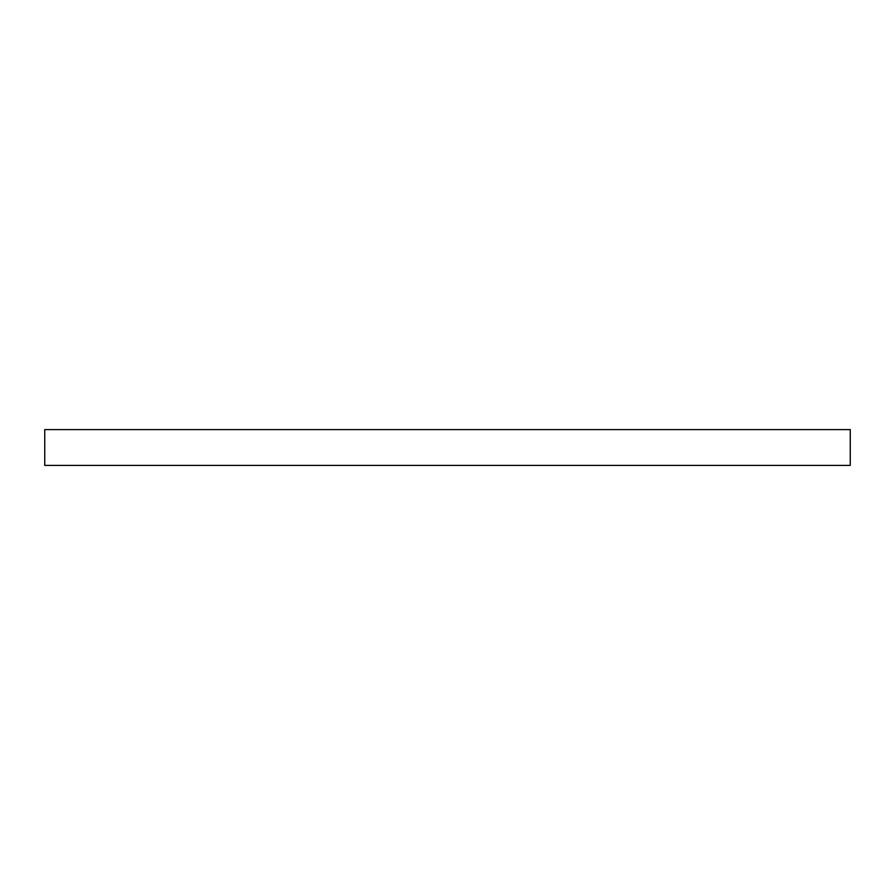 <?xml version="1.0" encoding="UTF-8"?>
<svg xmlns="http://www.w3.org/2000/svg" width="895" height="895" viewBox="0 0 895 895"><rect width="100%" height="100%" fill="white"/><g stroke="black" fill="none" stroke-linecap="round" stroke-linejoin="round"><path stroke-width="1.34" d="M44.75 429.6L850.25 429.6L850.25 465.4L44.75 465.4L44.75 429.6"/></g></svg>
